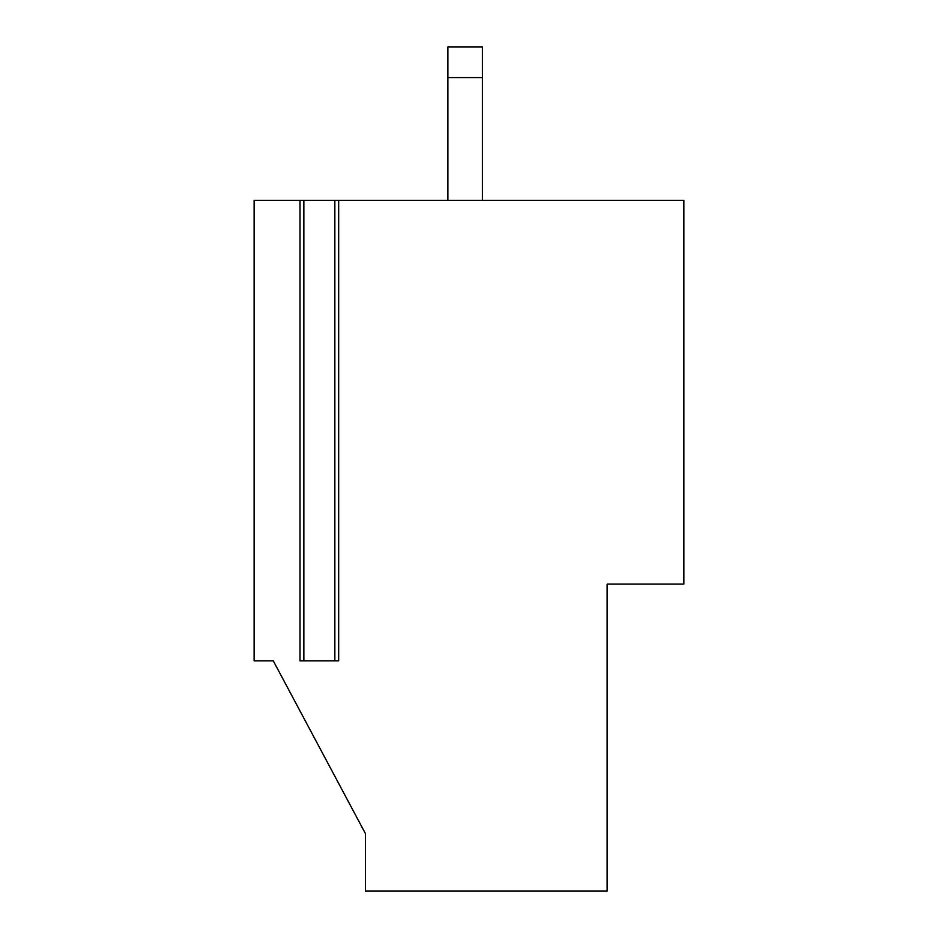 <?xml version="1.0" encoding="UTF-8"?>
<svg xmlns="http://www.w3.org/2000/svg" width="938" height="938" viewBox="0 0 938 938"><rect width="100%" height="100%" fill="white"/><g stroke="black" fill="none" stroke-linecap="round" stroke-linejoin="round"><path stroke-width="1.41" d="M607.144 891.1L607.144 584.116L683.884 584.116L683.884 200.392L338.677 200.392L338.677 660.868L300.019 660.868L300.019 200.392L254.116 200.392L254.116 660.868L273.298 660.868L365.398 833.542L365.398 891.1L607.144 891.1M482.425 200.392L482.425 77.596L447.895 77.596L447.895 46.9L482.425 46.9L482.425 77.596M447.895 200.392L447.895 77.596M338.677 200.392L300.019 200.392M273.298 660.868L365.398 833.542M303.853 660.868L303.853 200.392M334.843 200.392L334.843 660.868"/></g></svg>
